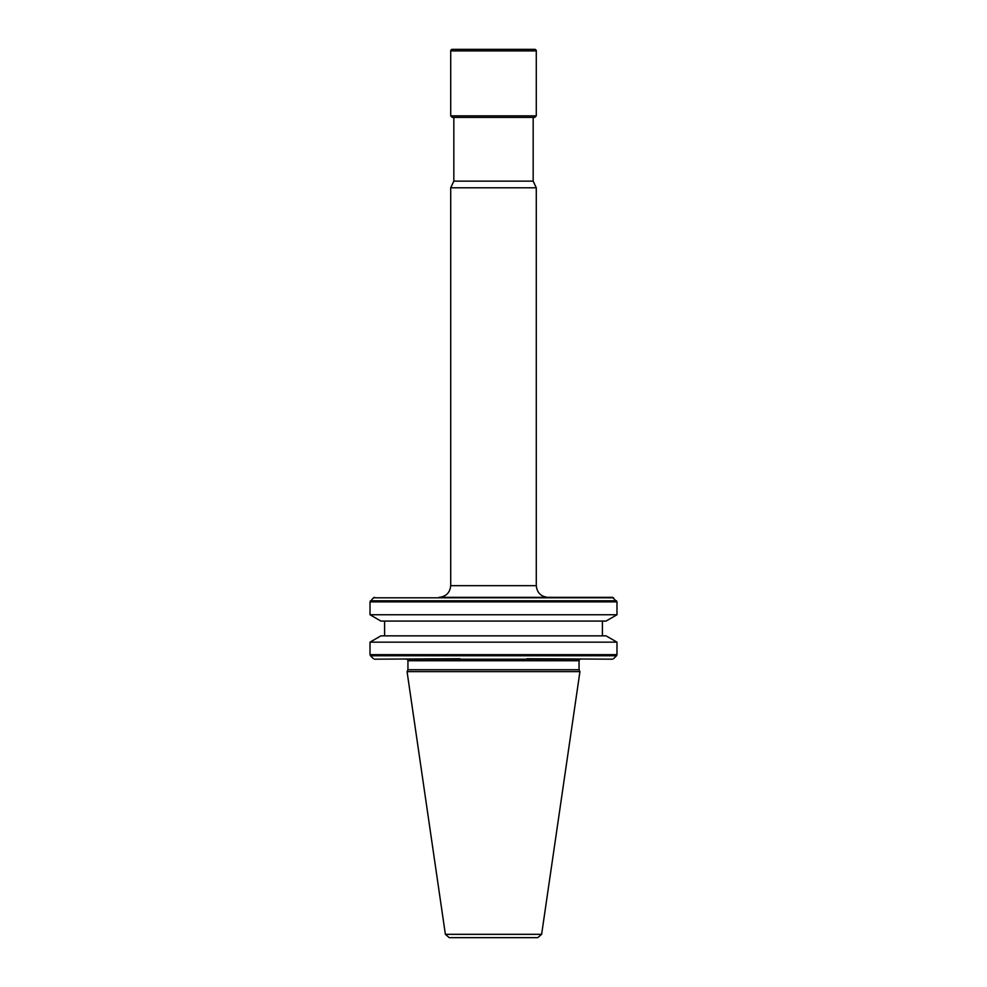 <?xml version="1.0" encoding="UTF-8"?>
<svg xmlns="http://www.w3.org/2000/svg" width="987" height="987" viewBox="0 0 987 987"><rect width="100%" height="100%" fill="white"/><g stroke="black" fill="none" stroke-linecap="round" stroke-linejoin="round"><path stroke-width="1.48" d="M534.732 117.416L452.268 117.416L450.714 115.861L536.286 115.861L534.732 117.416M450.714 50.905L536.286 50.905A1.555 1.555 0 0 0 534.732 49.35L452.268 49.35A1.555 1.555 0 0 0 450.714 50.905L450.714 115.861M536.286 50.905L536.286 115.861M453.835 117.416L453.835 181.139L450.714 187.801L450.714 585.673C449.973 592.706 446.087 596.604 439.055 597.345L612.446 597.345L616.986 601.873L616.986 614.753L370.014 614.753L370.014 601.873L616.986 601.873M533.165 117.416L533.165 181.139L453.835 181.139M533.165 181.139L536.286 187.801L450.714 187.801M616.986 614.753L606.055 621.07L380.945 621.07L370.014 614.753M602.403 621.07L602.403 635.85L384.597 635.85L384.597 621.07M370.014 642.155L380.945 635.85L606.055 635.85L616.986 642.155L370.014 642.155L370.014 654.652L616.986 654.652L616.53 655.75L370.47 655.75L370.014 654.652M613.544 597.801L373.456 597.801L370.014 601.873M616.986 642.155L616.986 654.652M579.061 660.735L407.939 660.735L407.939 669.754L579.061 669.754L579.061 660.735A1.555 1.555 0 0 1 580.615 659.18L406.385 659.18L580.615 659.18M407.939 660.735A1.555 1.555 0 0 0 406.385 659.18M407.939 669.754L407.063 671.629L579.937 671.629L579.061 669.754M541.629 934.319L445.371 934.319L449.221 937.65L537.779 937.65L541.629 934.319L579.937 671.629M445.371 934.319L407.063 671.629M536.286 187.801L536.286 585.673C537.027 592.706 540.913 596.604 547.945 597.345L439.055 597.345M467.246 597.345L469.479 597.345M606.586 597.345L547.945 597.345M527.527 659.18L459.473 659.18M612.446 659.18L527.07 658.724M536.286 585.673L450.714 585.673M616.53 600.775L370.47 600.775M459.93 658.724L374.554 659.18M373.456 597.801L374.554 597.345M373.456 658.724L370.47 655.75M613.544 658.724L616.53 655.75"/></g></svg>
